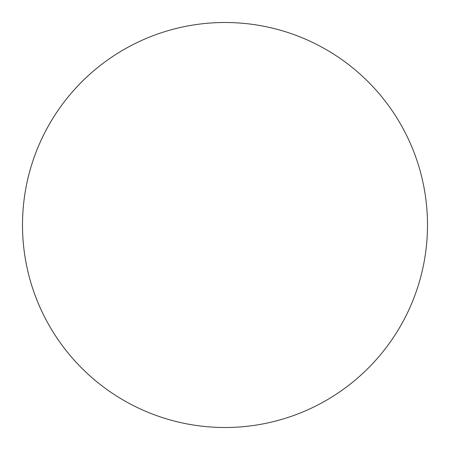 <?xml version="1.0" encoding="UTF-8"?>
<svg xmlns="http://www.w3.org/2000/svg" width="450" height="450" viewBox="0 0 450 450"><rect width="100%" height="100%" fill="white"/><g stroke="black" fill="none" stroke-linecap="round" stroke-linejoin="round"><path stroke-width="0.67" d="M425.767 198.568A202.5 202.5 0 0 0 225 22.5A202.5 202.5 0 0 1 427.5 225A202.5 202.5 0 0 1 225 427.5A202.5 202.5 0 0 1 22.5 225A202.5 202.5 0 0 1 225 22.5A202.5 202.5 0 0 0 147.504 412.088A202.5 202.5 0 0 0 427.5 225M24.232 198.568A202.5 202.5 0 0 0 22.5 225M348.272 64.344A202.5 202.5 0 0 0 101.728 64.344"/></g></svg>
